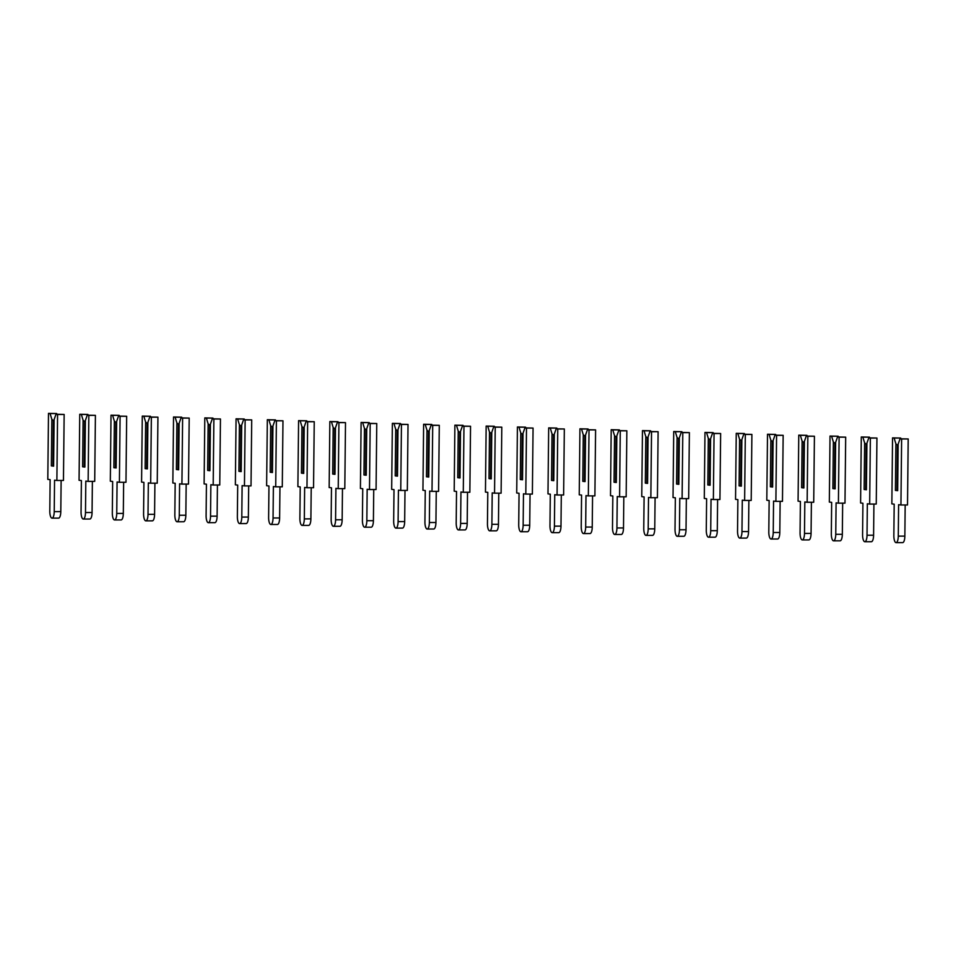 <?xml version="1.0" encoding="UTF-8"?>
<svg xmlns="http://www.w3.org/2000/svg" width="956" height="956" viewBox="0 0 956 956"><rect width="100%" height="100%" fill="white"/><g stroke="black" fill="none" stroke-linecap="round" stroke-linejoin="round"><path stroke-width="1.43" d="M900.038 438.792L898.162 444.122L897.672 490.679L895.402 490.404L895.892 443.847L894.135 438.075L900.707 438.051L892.546 437.884L891.852 503.884L894.183 504.171L893.848 535.599A6.776 2.211 -90.2 0 0 896.083 542.65A6.776 2.211 -90.2 0 0 898.282 536.137L898.604 504.696L900.934 504.983L901.628 438.983L900.038 438.792L908.2 438.959L907.507 504.959L900.934 504.983M896.083 542.65L902.655 542.626A6.776 2.211 -90.2 0 0 904.854 536.125L905.177 504.971M900.934 438.792L900.707 438.051M897.684 490.44L896.955 490.44L897.433 445.114L898.15 445.114M897.433 445.114L895.892 443.847M894.135 438.075L892.546 437.884M901.628 438.983L908.2 438.959M896.955 490.44L895.402 490.404M868.777 437.884L866.901 443.214L866.411 489.771L864.14 489.496L864.63 442.939L862.874 437.167L869.446 437.143L861.284 436.976L860.591 502.976L862.921 503.262L862.587 534.691A6.776 2.211 -90.2 0 0 864.822 541.741A6.776 2.211 -90.2 0 0 867.02 535.229L867.343 503.788L869.673 504.075L870.366 438.075L868.777 437.884L876.939 438.051L876.246 504.051L869.673 504.075M864.822 541.741L871.394 541.717A6.776 2.211 -90.2 0 0 873.593 535.217L873.915 504.063M869.673 437.884L869.446 437.143M866.423 489.532L865.694 489.532L866.172 444.205L866.889 444.205M866.172 444.205L864.63 442.939M862.874 437.167L861.284 436.976M870.366 438.075L876.939 438.051M865.694 489.532L864.14 489.496M837.516 436.976L835.64 442.305L835.15 488.863L832.879 488.588L833.369 442.031L831.612 436.259L838.185 436.235L830.023 436.067L829.33 502.067L831.66 502.354L831.326 533.783A6.776 2.211 -90.2 0 0 833.56 540.833A6.776 2.211 -90.2 0 0 835.759 534.32L836.082 502.88L838.412 503.167L839.105 437.167L837.516 436.976L845.678 437.143L844.985 503.143L838.412 503.167M833.56 540.833L840.133 540.809A6.776 2.211 -90.2 0 0 842.332 534.308L842.654 503.155M838.412 436.976L838.185 436.235M835.162 488.624L834.433 488.624L834.911 443.297L835.628 443.297M834.911 443.297L833.369 442.031M831.612 436.259L830.023 436.067M839.105 437.167L845.678 437.143M834.433 488.624L832.879 488.588M806.255 436.067L804.378 441.409L803.888 487.954L801.618 487.68L802.108 441.134L800.351 435.35L806.924 435.339L798.762 435.159L798.069 501.159L800.399 501.446L800.064 532.874A6.776 2.211 -90.2 0 0 802.299 539.925A6.776 2.211 -90.2 0 0 804.498 533.412L804.821 501.972L807.151 502.259L807.844 436.259L806.255 436.067L814.416 436.235L813.723 502.235L807.151 502.259M802.299 539.925L808.872 539.913A6.776 2.211 -90.2 0 0 811.07 533.4L811.393 502.247M807.151 436.067L806.924 435.339M803.9 487.715L803.171 487.727L803.649 442.389L804.366 442.389M803.649 442.389L802.108 441.134M800.351 435.35L798.762 435.159M807.844 436.259L814.416 436.235M803.171 487.727L801.618 487.68M774.993 435.159L773.117 440.501L772.627 487.046L770.357 486.771L770.847 440.226L769.09 434.442L775.663 434.43L767.501 434.251L766.808 500.251L769.138 500.538L768.803 531.966A6.776 2.211 -90.2 0 0 771.038 539.017A6.776 2.211 -90.2 0 0 773.237 532.504L773.559 501.064L775.89 501.35L776.583 435.35L774.993 435.159L783.155 435.327L782.462 501.338L775.89 501.35M771.038 539.017L777.61 539.005A6.776 2.211 -90.2 0 0 779.809 532.492L780.132 501.338M775.878 435.159L775.663 434.43M772.639 486.807L771.91 486.819L772.388 441.481L773.105 441.481M772.388 441.481L770.847 440.226M769.09 434.442L767.501 434.251M776.583 435.35L783.155 435.327M771.91 486.819L770.357 486.771M743.732 434.251L741.856 439.593L741.366 486.138L739.096 485.863L739.586 439.318L737.829 433.534L744.401 433.522L736.24 433.343L735.546 499.343L737.877 499.63L737.542 531.058A6.776 2.211 -90.2 0 0 739.777 538.109A6.776 2.211 -90.2 0 0 741.976 531.596L742.298 500.155L744.628 500.442L745.322 434.442L743.732 434.251L751.894 434.418L751.201 500.43L744.628 500.442M739.777 538.109L746.349 538.097A6.776 2.211 -90.2 0 0 748.548 531.584L748.871 500.43M744.616 434.251L744.401 433.522M741.378 485.899L740.649 485.911L741.127 440.573L741.844 440.573M741.127 440.573L739.586 439.318M737.829 433.534L736.24 433.343M745.322 434.442L751.894 434.418M740.649 485.911L739.096 485.863M712.471 433.343L710.595 438.685L710.105 485.23L707.834 484.955L708.324 438.41L706.568 432.626L713.14 432.614L704.978 432.435L704.285 498.435L706.615 498.721L706.281 530.15A6.776 2.211 -90.2 0 0 708.515 537.2A6.776 2.211 -90.2 0 0 710.714 530.688L711.037 499.259L713.367 499.534L714.06 433.534L712.471 433.343L720.633 433.51L719.94 499.522L713.367 499.534M708.515 537.2L715.088 537.188A6.776 2.211 -90.2 0 0 717.287 530.676L717.609 499.522M713.355 433.343L713.14 432.614M710.117 484.991L709.388 485.003L709.866 439.664L710.583 439.664M709.866 439.664L708.324 438.41M706.568 432.626L704.978 432.435M714.06 433.534L720.633 433.51M709.388 485.003L707.834 484.955M681.21 432.435L679.334 437.776L678.844 484.322L676.573 484.047L677.063 437.501L675.306 431.718L681.879 431.706L673.717 431.526L673.024 497.526L675.354 497.813L675.02 529.242A6.776 2.211 -90.2 0 0 677.254 536.292A6.776 2.211 -90.2 0 0 679.453 529.779L679.776 498.351L682.106 498.626L682.799 432.626L681.21 432.435L689.372 432.614L688.678 498.614L682.106 498.626M677.254 536.292L683.827 536.28A6.776 2.211 -90.2 0 0 686.026 529.767L686.348 498.614M682.094 432.435L681.879 431.706M678.856 484.083L678.127 484.095L678.605 438.756L679.322 438.756M678.605 438.756L677.063 437.501M675.306 431.718L673.717 431.526M682.799 432.626L689.372 432.614M678.127 484.095L676.573 484.047M649.949 431.526L648.072 436.868L647.582 483.413L645.312 483.139L645.802 436.593L644.045 430.809L650.618 430.798L642.456 430.618L641.763 496.618L644.093 496.905L643.758 528.333A6.776 2.211 -90.2 0 0 645.993 535.384A6.776 2.211 -90.2 0 0 648.192 528.871L648.515 497.443L650.845 497.718L651.538 431.718L649.949 431.526L658.11 431.706L657.417 497.706L650.845 497.718M645.993 535.384L652.566 535.372A6.776 2.211 -90.2 0 0 654.764 528.859L655.087 497.706M650.833 431.526L650.618 430.798M647.594 483.174L646.865 483.186L647.343 437.848L648.06 437.848M647.343 437.848L645.802 436.593M644.045 430.809L642.456 430.618M651.538 431.718L658.11 431.706M646.865 483.186L645.312 483.139M618.687 430.618L616.811 435.96L616.321 482.505L614.051 482.23L614.541 435.685L612.784 429.901L619.357 429.889L611.195 429.71L610.502 495.71L612.832 495.997L612.497 527.425A6.776 2.211 -90.2 0 0 614.732 534.476A6.776 2.211 -90.2 0 0 616.931 527.963L617.253 496.534L619.584 496.809L620.277 430.809L618.687 430.618L626.849 430.798L626.156 496.797L619.584 496.809M614.732 534.476L621.304 534.464A6.776 2.211 -90.2 0 0 623.503 527.951L623.826 496.797M619.572 430.618L619.357 429.889M616.333 482.278L615.604 482.278L616.082 436.94L616.799 436.94M616.082 436.94L614.541 435.685M612.784 429.901L611.195 429.71M620.277 430.809L626.849 430.798M615.604 482.278L614.051 482.23M587.426 429.71L585.55 435.052L585.06 481.597L582.79 481.322L583.28 434.777L581.523 428.993L588.095 428.981L579.934 428.802L579.24 494.802L581.571 495.089L581.236 526.529A6.776 2.211 -90.2 0 0 583.471 533.567A6.776 2.211 -90.2 0 0 585.67 527.055L585.992 495.626L588.322 495.901L589.015 429.901L587.426 429.71L595.588 429.889L594.895 495.889L588.322 495.901M583.471 533.567L590.043 533.556A6.776 2.211 -90.2 0 0 592.242 527.043L592.565 495.889M588.31 429.71L588.095 428.981M585.072 481.37L584.343 481.37L584.821 436.032L585.538 436.032M584.821 436.032L583.28 434.777M581.523 428.993L579.934 428.802M589.015 429.901L595.588 429.889M584.343 481.37L582.79 481.322M556.165 428.802L554.289 434.144L553.799 480.689L551.528 480.414L552.018 433.869L550.262 428.085L556.834 428.073L548.672 427.894L547.979 493.894L550.309 494.18L549.975 525.621A6.776 2.211 -90.2 0 0 552.21 532.659A6.776 2.211 -90.2 0 0 554.408 526.147L554.731 494.718L557.061 494.993L557.754 428.993L556.165 428.802L564.327 428.981L563.634 494.981L557.061 494.993M552.21 532.659L558.782 532.647A6.776 2.211 -90.2 0 0 560.981 526.135L561.303 494.981M557.049 428.802L556.834 428.073M553.811 480.462L553.082 480.462L553.56 435.123L554.277 435.123M553.56 435.123L552.018 433.869M550.262 428.085L548.672 427.894M557.754 428.993L564.327 428.981M553.082 480.462L551.528 480.414M524.904 427.894L523.028 433.235L522.538 479.781L520.267 479.506L520.757 432.96L519 427.177L525.573 427.165L517.411 426.985L516.718 492.985L519.048 493.272L518.714 524.713A6.776 2.211 -90.2 0 0 520.948 531.751A6.776 2.211 -90.2 0 0 523.147 525.238L523.47 493.81L525.8 494.085L526.493 428.085L524.904 427.894L533.066 428.073L532.373 494.073L525.8 494.085M520.948 531.751L527.521 531.739A6.776 2.211 -90.2 0 0 529.72 525.226L530.042 494.073M525.788 427.894L525.573 427.165M522.55 479.554L521.821 479.554L522.299 434.215L523.016 434.215M522.299 434.215L520.757 432.96M519 427.177L517.411 426.985M526.493 428.085L533.066 428.073M521.821 479.554L520.267 479.506M493.643 426.985L491.766 432.327L491.276 478.872L489.006 478.598L489.496 432.052L487.739 426.268L494.312 426.257L486.15 426.077L485.457 492.077L487.787 492.364L487.452 523.804A6.776 2.211 -90.2 0 0 489.687 530.843A6.776 2.211 -90.2 0 0 491.886 524.33L492.209 492.902L494.539 493.177L495.232 427.177L493.643 426.985L501.804 427.165L501.111 493.165L494.539 493.177M489.687 530.843L496.26 530.831A6.776 2.211 -90.2 0 0 498.458 524.318L498.781 493.165M494.527 426.985L494.312 426.257M491.288 478.645L490.559 478.645L491.037 433.307L491.754 433.307M491.037 433.307L489.496 432.052M487.739 426.268L486.15 426.077M495.232 427.177L501.804 427.165M490.559 478.645L489.006 478.598M462.381 426.077L460.505 431.419L460.015 477.964L457.745 477.689L458.235 431.144L456.478 425.36L463.051 425.348L454.889 425.169L454.196 491.169L456.526 491.456L456.191 522.896A6.776 2.211 -90.2 0 0 458.426 529.935A6.776 2.211 -90.2 0 0 460.625 523.422L460.947 491.993L463.278 492.268L463.971 426.268L462.381 426.077L470.543 426.257L469.85 492.256L463.278 492.268M458.426 529.935L464.998 529.923A6.776 2.211 -90.2 0 0 467.197 523.41L467.52 492.256M463.266 426.077L463.051 425.348M460.027 477.737L459.298 477.737L459.776 432.399L460.493 432.399M459.776 432.399L458.235 431.144M456.478 425.36L454.889 425.169M463.971 426.268L470.543 426.257M459.298 477.737L457.745 477.689M431.12 425.169L429.244 430.511L428.754 477.056L426.484 476.781L426.974 430.236L425.217 424.452L431.789 424.44L423.627 424.261L422.934 490.261L425.265 490.548L424.93 521.988A6.776 2.211 -90.2 0 0 427.165 529.027A6.776 2.211 -90.2 0 0 429.364 522.514L429.686 491.085L432.016 491.36L432.71 425.36L431.12 425.169L439.282 425.348L438.589 491.348L432.016 491.36M427.165 529.027L433.737 529.015A6.776 2.211 -90.2 0 0 435.936 522.502L436.259 491.348M432.004 425.169L431.789 424.44M428.766 476.829L428.037 476.829L428.515 431.491L429.232 431.491M428.515 431.491L426.974 430.236M425.217 424.452L423.627 424.261M432.71 425.36L439.282 425.348M428.037 476.829L426.484 476.781M399.859 424.261L397.983 429.603L397.493 476.148L395.222 475.873L395.712 429.328L393.956 423.544L400.528 423.532L392.366 423.353L391.673 489.353L394.003 489.639L393.669 521.08A6.776 2.211 -90.2 0 0 395.904 528.118A6.776 2.211 -90.2 0 0 398.102 521.618L398.425 490.177L400.755 490.452L401.448 424.452L399.859 424.261L408.021 424.44L407.328 490.44L400.755 490.452M395.904 528.118L402.476 528.106A6.776 2.211 -90.2 0 0 404.675 521.594L404.997 490.44M400.743 424.261L400.528 423.532M397.505 475.921L396.776 475.921L397.242 430.582L397.971 430.582M397.242 430.582L395.712 429.328M393.956 423.544L392.366 423.353M401.448 424.452L408.021 424.44M396.776 475.921L395.222 475.873M368.598 423.353L366.722 428.694L366.232 475.24L363.961 474.965L364.451 428.419L362.694 422.636L369.267 422.624L361.105 422.444L360.412 488.444L362.742 488.731L362.408 520.172A6.776 2.211 -90.2 0 0 364.642 527.21A6.776 2.211 -90.2 0 0 366.841 520.709L367.164 489.269L369.494 489.544L370.187 423.544L368.598 423.353L376.76 423.532L376.067 489.532L369.494 489.544M364.642 527.21L371.215 527.198A6.776 2.211 -90.2 0 0 373.414 520.685L373.736 489.532M369.482 423.353L369.267 422.624M366.232 475.013L365.515 475.013L365.981 429.674L366.71 429.674M365.981 429.674L364.451 428.419M362.694 422.636L361.105 422.444M370.187 423.544L376.76 423.532M365.515 475.013L363.961 474.965M337.337 422.444L335.46 427.786L334.97 474.331L332.7 474.057L333.19 427.511L331.433 421.727L338.006 421.716L329.844 421.536L329.151 487.536L331.481 487.823L331.146 519.263A6.776 2.211 -90.2 0 0 333.381 526.302A6.776 2.211 -90.2 0 0 335.58 519.801L335.903 488.361L338.233 488.635L338.926 422.636L337.337 422.444L345.498 422.624L344.805 488.624L338.233 488.635M333.381 526.302L339.954 526.29A6.776 2.211 -90.2 0 0 342.152 519.777L342.475 488.624M338.221 422.444L338.006 421.716M334.97 474.104L334.253 474.104L334.72 428.766L335.448 428.766M334.72 428.766L333.19 427.511M331.433 421.727L329.844 421.536M338.926 422.636L345.498 422.624M334.253 474.104L332.7 474.057M306.075 421.536L304.199 426.878L303.709 473.423L301.439 473.148L301.929 426.603L300.172 420.819L306.745 420.807L298.583 420.628L297.89 486.628L300.22 486.915L299.885 518.355A6.776 2.211 -90.2 0 0 302.12 525.394A6.776 2.211 -90.2 0 0 304.319 518.893L304.641 487.452L306.972 487.727L307.665 421.727L306.075 421.536L314.237 421.716L313.544 487.715L306.972 487.727M302.12 525.394L308.692 525.382A6.776 2.211 -90.2 0 0 310.891 518.869L311.214 487.715M306.96 421.536L306.745 420.807M303.709 473.196L302.992 473.196L303.458 427.858L304.187 427.858M303.458 427.858L301.929 426.603M300.172 420.819L298.583 420.628M307.665 421.727L314.237 421.716M302.992 473.196L301.439 473.148M274.814 420.628L272.938 425.97L272.448 472.515L270.178 472.24L270.668 425.695L268.911 419.911L275.483 419.899L267.322 419.72L266.628 485.72L268.959 486.007L268.624 517.447A6.776 2.211 -90.2 0 0 270.859 524.486A6.776 2.211 -90.2 0 0 273.058 517.985L273.38 486.544L275.71 486.819L276.404 420.819L274.814 420.628L282.976 420.807L282.283 486.807L275.71 486.819M270.859 524.486L277.431 524.474A6.776 2.211 -90.2 0 0 279.63 517.961L279.953 486.807M275.698 420.628L275.483 419.899M272.448 472.288L271.731 472.288L272.197 426.95L272.926 426.95M272.197 426.95L270.668 425.695M268.911 419.911L267.322 419.72M276.404 420.819L282.976 420.807M271.731 472.288L270.178 472.24M243.553 419.72L241.677 425.062L241.187 471.607L238.916 471.332L239.406 424.787L237.65 419.003L244.222 418.991L236.06 418.812L235.367 484.812L237.697 485.098L237.363 516.539A6.776 2.211 -90.2 0 0 239.598 523.589A6.776 2.211 -90.2 0 0 241.796 517.077L242.119 485.636L244.449 485.911L245.142 419.911L243.553 419.72L251.715 419.899L251.022 485.899L244.449 485.911M239.598 523.589L246.17 523.565A6.776 2.211 -90.2 0 0 248.369 517.053L248.691 485.911M244.437 419.72L244.222 418.991M241.187 471.38L240.47 471.38L240.936 426.053L241.665 426.041M240.936 426.053L239.406 424.787M237.65 419.003L236.06 418.812M245.142 419.911L251.715 419.899M240.47 471.38L238.916 471.332M212.292 418.812L210.416 424.153L209.926 470.699L207.655 470.424L208.145 423.878L206.388 418.107L212.961 418.083L204.799 417.903L204.106 483.915L206.436 484.19L206.102 515.631A6.776 2.211 -90.2 0 0 208.336 522.681A6.776 2.211 -90.2 0 0 210.535 516.168L210.858 484.728L213.188 485.015L213.881 419.003L212.292 418.812L220.454 418.991L219.761 484.991L213.188 485.015M208.336 522.681L214.909 522.657A6.776 2.211 -90.2 0 0 217.108 516.144L217.43 485.003M213.176 418.812L212.961 418.083M209.926 470.471L209.209 470.471L209.675 425.145L210.404 425.133M209.675 425.145L208.145 423.878M206.388 418.107L204.799 417.903M213.881 419.003L220.454 418.991M209.209 470.471L207.655 470.424M181.031 417.903L179.154 423.245L178.664 469.79L176.394 469.515L176.884 422.97L175.127 417.198L181.7 417.175L173.538 416.995L172.845 483.007L175.175 483.282L174.84 514.722A6.776 2.211 -90.2 0 0 177.075 521.773A6.776 2.211 -90.2 0 0 179.274 515.26L179.597 483.82L181.927 484.106L182.62 418.095L181.031 417.903L189.192 418.083L188.499 484.083L181.927 484.106M177.075 521.773L183.648 521.749A6.776 2.211 -90.2 0 0 185.846 515.236L186.169 484.095M181.915 417.903L181.7 417.175M178.664 469.563L177.947 469.563L178.414 424.237L179.142 424.225M178.414 424.237L176.884 422.97M175.127 417.198L173.538 416.995M182.62 418.095L189.192 418.083M177.947 469.563L176.394 469.515M149.769 416.995L147.893 422.337L147.403 468.882L145.133 468.607L145.623 422.062L143.866 416.29L150.439 416.266L142.277 416.087L141.584 482.099L143.914 482.374L143.579 513.814A6.776 2.211 -90.2 0 0 145.814 520.865A6.776 2.211 -90.2 0 0 148.013 514.352L148.335 482.911L150.666 483.198L151.359 417.186L149.769 416.995L157.931 417.175L157.238 483.174L150.666 483.198M145.814 520.865L152.386 520.841A6.776 2.211 -90.2 0 0 154.585 514.328L154.908 483.186M150.654 416.995L150.439 416.266M147.403 468.655L146.686 468.655L147.152 423.329L147.881 423.317M147.152 423.329L145.623 422.062M143.866 416.29L142.277 416.087M151.359 417.186L157.931 417.175M146.686 468.655L145.133 468.607M118.508 416.087L116.632 421.429L116.142 467.974L113.872 467.699L114.362 421.154L112.605 415.382L119.177 415.358L111.016 415.191L110.322 481.191L112.653 481.466L112.318 512.906A6.776 2.211 -90.2 0 0 114.553 519.956A6.776 2.211 -90.2 0 0 116.752 513.444L117.074 482.003L119.404 482.29L120.098 416.29L118.508 416.087L126.67 416.266L125.977 482.266L119.404 482.29M114.553 519.956L121.125 519.933A6.776 2.211 -90.2 0 0 123.324 513.42L123.647 482.278M119.392 416.087L119.177 415.358M116.142 467.747L115.425 467.747L115.891 422.421L116.62 422.409M115.891 422.421L114.362 421.154M112.605 415.382L111.016 415.191M120.098 416.29L126.67 416.266M115.425 467.747L113.872 467.699M87.247 415.179L85.371 420.52L84.881 467.066L82.61 466.791L83.1 420.246L81.344 414.474L87.916 414.45L79.754 414.283L79.061 480.282L81.391 480.557L81.057 511.998A6.776 2.211 -90.2 0 0 83.292 519.048A6.776 2.211 -90.2 0 0 85.49 512.535L85.813 481.095L88.143 481.382L88.836 415.382L87.247 415.179L95.409 415.358L94.716 481.358L88.143 481.382M83.292 519.048L89.864 519.024A6.776 2.211 -90.2 0 0 92.063 512.512L92.385 481.37M88.131 415.179L87.916 414.45M84.881 466.839L84.164 466.839L84.63 421.512L85.359 421.5M84.63 421.512L83.1 420.246M81.344 414.474L79.754 414.283M88.836 415.382L95.409 415.358M84.164 466.839L82.61 466.791M55.986 414.271L54.11 419.612L53.62 466.158L51.349 465.883L51.839 419.337L50.082 413.566L56.655 413.542L48.493 413.374L47.8 479.374L50.13 479.649L49.796 511.09A6.776 2.211 -90.2 0 0 52.03 518.14A6.776 2.211 -90.2 0 0 54.229 511.627L54.552 480.187L56.882 480.474L57.575 414.474L55.986 414.271L64.148 414.45L63.455 480.45L56.882 480.474M52.03 518.14L58.603 518.116A6.776 2.211 -90.2 0 0 60.802 511.603L61.124 480.462M56.87 414.271L56.655 413.542M53.62 465.93L52.903 465.93L53.369 420.604L54.098 420.592M53.369 420.604L51.839 419.337M50.082 413.566L48.493 413.374M57.575 414.474L64.148 414.45M52.903 465.93L51.349 465.883M898.282 536.137L904.854 536.125M867.02 535.229L873.593 535.217M835.759 534.32L842.332 534.308M804.498 533.412L811.07 533.4M773.237 532.504L779.809 532.492M741.976 531.596L748.548 531.584M710.714 530.688L717.287 530.676M679.453 529.779L686.026 529.767M648.192 528.871L654.764 528.859M616.931 527.963L623.503 527.951M585.67 527.055L592.242 527.043M554.408 526.147L560.981 526.135M523.147 525.238L529.72 525.226M491.886 524.33L498.458 524.318M460.625 523.422L467.197 523.41M429.364 522.514L435.936 522.502M398.102 521.618L404.675 521.594M366.841 520.709L373.414 520.685M335.58 519.801L342.152 519.777M304.319 518.893L310.891 518.869M273.058 517.985L279.63 517.961M241.796 517.077L248.369 517.053M210.535 516.168L217.108 516.144M179.274 515.26L185.846 515.236M148.013 514.352L154.585 514.328M116.752 513.444L123.324 513.42M85.49 512.535L92.063 512.512M54.229 511.627L60.802 511.603"/></g></svg>
